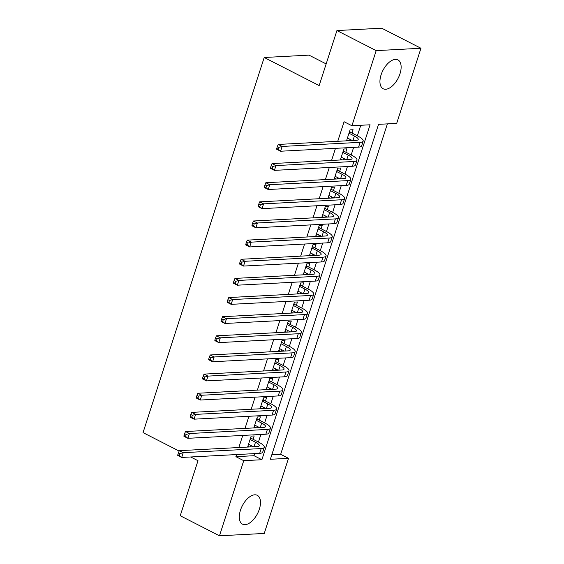 <?xml version="1.0" encoding="UTF-8"?>
<svg xmlns="http://www.w3.org/2000/svg" width="564" height="564" viewBox="0 0 564 564"><rect width="100%" height="100%" fill="white"/><g stroke="black" fill="none" stroke-linecap="round" stroke-linejoin="round"><path stroke-width="0.85" d="M240.461 510.237A16.194 8.552 -62.9 0 1 257.269 495.319A16.194 8.552 -62.9 0 1 259.334 509.243A16.194 8.552 -62.9 0 1 242.527 524.16A16.194 8.552 -62.9 0 1 240.461 510.237M381.095 74.822A16.194 8.552 -62.9 0 1 397.909 59.904A16.194 8.552 -62.9 0 1 399.975 73.828A16.194 8.552 -62.9 0 1 383.16 88.745A16.194 8.552 -62.9 0 1 381.095 74.822M326.161 63.915L308.98 55.131L264.206 57.493L143.044 432.616L179.14 451.066M264.206 57.493L319.161 85.58L336.934 30.555L381.701 28.2L420.955 48.264L396.689 123.389L378.543 124.341L270.36 459.279L288.507 458.32L264.248 533.445L219.481 535.8L243.74 460.682L261.893 459.723L370.069 124.792L351.922 125.744L376.188 50.626L420.955 48.264M271.813 454.774L280.661 454.309L387.383 123.876M280.661 454.309L288.507 458.32M253.095 439.3L254.181 435.951L251.156 436.106L247.617 447.069M259.278 420.159L260.364 416.81L257.339 416.965L253.793 427.928M265.461 401.018L266.539 397.669L263.515 397.831L259.976 408.787M271.644 381.877L272.722 378.529L269.698 378.691L266.159 389.646M277.826 362.744L278.905 359.395L275.881 359.55L272.341 370.513M284.009 343.603L285.088 340.254L282.063 340.409L278.524 351.372M290.185 324.462L291.271 321.113L288.246 321.276L284.707 332.231M296.368 305.321L297.454 301.973L294.429 302.135L290.883 313.091M302.551 286.188L303.636 282.839L300.605 282.994L297.066 293.957M308.734 267.047L309.812 263.698L306.788 263.853L303.249 274.816M314.916 247.906L315.995 244.557L312.971 244.72L309.432 255.675M321.099 228.765L322.178 225.417L319.153 225.579L315.614 236.535M327.275 209.632L328.361 206.276L325.336 206.438L321.797 217.401M333.458 190.491L334.544 187.142L331.519 187.297L327.98 198.26M339.641 171.35L340.726 168.001L337.702 168.157L334.156 179.119M345.824 152.209L346.902 148.861L343.878 149.023L340.339 159.979M373.516 139.9L377.217 128.451M367.333 159.041L371.034 147.592M361.15 178.182L364.852 166.732M354.975 197.315L358.669 185.866M348.792 216.456L352.486 205.007M342.609 235.597L346.303 224.148M336.426 254.738L340.12 243.288M330.243 273.871L333.944 262.429M324.06 293.012L327.762 281.563M317.877 312.153L321.579 300.704M311.702 331.294L315.396 319.844M305.519 350.434L309.213 338.985M299.336 369.568L303.03 358.119M293.153 388.709L296.854 377.26M286.97 407.85L290.671 396.4M280.787 426.99L284.489 415.541M278.306 434.675L274.597 446.159M351.922 125.744L344.075 121.732L337.751 141.303M335.474 148.339L331.569 160.444M329.298 167.48L325.386 179.585M323.116 186.621L319.203 198.718M316.933 205.754L313.02 217.859M310.75 224.895L306.844 237M304.567 244.036L300.661 256.141M298.384 263.176L294.478 275.274M292.208 282.31L288.296 294.415M286.026 301.451L282.113 313.556M279.843 320.592L275.93 332.697M273.66 339.732L269.747 351.83M267.477 358.873L263.571 370.971M261.294 378.007L257.388 390.112M255.111 397.148L251.206 409.252M248.935 416.288L245.023 428.393M242.753 435.429L238.84 447.527M236.57 454.563L235.893 456.664L254.04 455.712L254.716 453.611M258.453 442.035L260.899 434.47M264.636 422.901L267.082 415.33M270.819 403.761L273.265 396.196M277.002 384.62L279.448 377.055M283.184 365.479L285.631 357.914M289.367 346.345L291.807 338.774M295.55 327.205L297.989 319.633M301.726 308.064L304.172 300.499M307.909 288.923L310.355 281.358M314.092 269.782L316.538 262.218M320.274 250.649L322.721 243.077M326.457 231.508L328.897 223.943M332.64 212.367L335.079 204.802M338.823 193.226L341.262 185.662M344.999 174.093L347.445 166.521M351.182 154.952L353.628 147.387M357.364 135.811L360.77 125.278M352.006 133.069L353.085 129.72L350.061 129.882L346.522 140.838M349.546 140.683L349.99 139.322M343.363 159.823L343.807 158.463M337.18 178.957L337.624 177.597M331.005 198.098L331.442 196.737M324.822 217.239L325.259 215.878M318.639 236.379L319.076 235.019M312.456 255.52L312.893 254.152M306.273 274.654L306.717 273.293M300.09 293.795L300.534 292.434M293.914 312.935L294.352 311.575M287.732 332.076L288.169 330.708M281.549 351.21L281.986 349.849M275.366 370.351L275.803 368.99M269.183 389.491L269.627 388.131M263 408.632L263.444 407.271M256.817 427.766L257.262 426.405M250.642 446.907L251.079 445.546M336.934 30.555L376.188 50.626M190.702 456.981L197.999 460.71L180.226 515.736L219.481 535.8M235.893 456.664L243.74 460.682M254.04 455.712L261.893 459.723M346.825 139.9L348.467 140.739M340.642 159.041L342.285 159.88M334.459 178.182L336.102 179.021M328.283 197.315L329.919 198.154M322.1 216.456L323.736 217.295M315.918 235.597L317.553 236.436M309.735 254.738L311.377 255.577M303.552 273.878L305.194 274.71M297.369 293.012L299.012 293.851M291.193 312.153L292.829 312.992M285.01 331.294L286.646 332.133M278.827 350.434L280.463 351.266M272.645 369.568L274.28 370.407M266.462 388.709L268.104 389.548M260.279 407.85L261.922 408.689M254.096 426.99L255.739 427.829M247.92 446.124L249.556 446.963M347.438 138.018L352.359 140.535M348.982 133.231L354.396 136.002A10.385 2.58 -162.1 0 1 358.225 139.512A10.385 2.58 -162.1 0 1 356.201 140.33L278.214 144.44L282.141 146.443L360.121 142.339A15.573 3.87 17.9 0 0 363.167 141.106A15.573 3.87 17.9 0 0 357.421 135.839L350.427 132.265L349.271 132.321M349.609 131.285L350.427 132.265M278.926 147.359L277.354 146.555L276.741 148.473L278.306 149.277L278.926 147.359L282.141 146.443L280.597 151.23L358.577 147.126A15.573 3.87 17.9 0 0 361.623 145.893L363.167 141.106M278.306 149.277L280.597 151.23L276.67 149.22L276.741 148.473M277.354 146.555L278.214 144.44M341.255 157.152L346.176 159.675M342.799 152.372L348.214 155.142A10.385 2.58 -162.1 0 1 352.042 158.646A10.385 2.58 -162.1 0 1 350.018 159.471L272.031 163.574L275.958 165.583L353.938 161.48A15.573 3.87 17.9 0 0 356.984 160.246A15.573 3.87 17.9 0 0 351.238 154.98L344.244 151.406L343.088 151.462M343.427 150.426L344.244 151.406M272.743 166.5L271.171 165.696L270.558 167.614L272.123 168.41L272.743 166.5L275.958 165.583L274.414 170.37L352.394 166.26A15.573 3.87 17.9 0 0 355.44 165.026L356.984 160.246M272.123 168.41L274.414 170.37L270.487 168.361L270.558 167.614M271.171 165.696L272.031 163.574M335.072 176.292L340 178.809M336.616 171.512L342.031 174.276A10.385 2.58 -162.1 0 1 345.866 177.787A10.385 2.58 -162.1 0 1 343.836 178.612L265.848 182.715L269.775 184.724L347.762 180.614A15.573 3.87 17.9 0 0 350.801 179.38A15.573 3.87 17.9 0 0 345.055 174.121L338.062 170.54L336.912 170.603M337.244 169.567L338.062 170.54M266.56 185.641L264.995 184.837L264.375 186.747L265.947 187.551L266.56 185.641L269.775 184.724L268.231 189.504L346.211 185.401A15.573 3.87 17.9 0 0 349.257 184.167L350.801 179.38M265.947 187.551L268.231 189.504L264.304 187.502L264.375 186.747M264.995 184.837L265.848 182.715M328.89 195.433L333.817 197.95M330.433 190.646L335.855 193.417A10.385 2.58 -162.1 0 1 339.683 196.928A10.385 2.58 -162.1 0 1 337.653 197.752L259.673 201.856L263.592 203.865L341.58 199.755A15.573 3.87 17.9 0 0 344.618 198.521A15.573 3.87 17.9 0 0 338.879 193.262L331.879 189.68L330.73 189.744M331.061 188.707L331.879 189.68M260.378 204.774L258.813 203.978L258.192 205.888L259.764 206.692L260.378 204.774L263.592 203.865L262.048 208.645L340.036 204.542A15.573 3.87 17.9 0 0 343.074 203.308L344.618 198.521M259.764 206.692L262.048 208.645L258.122 206.643L258.192 205.888M258.813 203.978L259.673 201.856M322.707 214.574L327.635 217.091M324.251 209.787L329.672 212.557A10.385 2.58 -162.1 0 1 333.5 216.068A10.385 2.58 -162.1 0 1 331.47 216.886L253.49 220.996L257.41 222.999L335.397 218.895A15.573 3.87 17.9 0 0 338.442 217.662A15.573 3.87 17.9 0 0 332.697 212.395L325.696 208.821L324.547 208.884M324.878 207.848L325.696 208.821M254.202 223.915L252.63 223.111L252.009 225.029L253.581 225.833L254.202 223.915L257.41 222.999L255.866 227.786L333.853 223.682A15.573 3.87 17.9 0 0 336.891 222.449L338.442 217.662M253.581 225.833L255.866 227.786L251.939 225.776L252.009 225.029M252.63 223.111L253.49 220.996M316.524 233.715L321.452 236.231M318.075 228.928L323.489 231.698A10.385 2.58 -162.1 0 1 327.317 235.202A10.385 2.58 -162.1 0 1 325.287 236.027L247.307 240.13L251.234 242.139L329.214 238.036A15.573 3.87 17.9 0 0 332.259 236.802A15.573 3.87 17.9 0 0 326.514 231.536L319.52 227.962L318.364 228.018M318.702 226.982L319.52 227.962M248.019 243.056L246.447 242.252L245.826 244.17L247.399 244.973L248.019 243.056L251.234 242.139L249.683 246.926L327.67 242.816A15.573 3.87 17.9 0 0 330.716 241.582L332.259 236.802M247.399 244.973L249.683 246.926L245.763 244.917L245.826 244.17M246.447 242.252L247.307 240.13M310.341 252.848L315.269 255.372M311.892 248.068L317.306 250.832A10.385 2.58 -162.1 0 1 321.135 254.343A10.385 2.58 -162.1 0 1 319.104 255.168L241.124 259.271L245.051 261.28L323.031 257.17A15.573 3.87 17.9 0 0 326.077 255.943A15.573 3.87 17.9 0 0 320.331 250.677L313.337 247.102L312.181 247.159M312.519 246.123L313.337 247.102M241.836 262.197L240.264 261.393L239.644 263.303L241.216 264.107L241.836 262.197L245.051 261.28L243.507 266.067L321.487 261.957A15.573 3.87 17.9 0 0 324.533 260.723L326.077 255.943M241.216 264.107L243.507 266.067L239.58 264.058L239.644 263.303M240.264 261.393L241.124 259.271M304.165 271.989L309.086 274.506M305.709 267.202L311.124 269.973A10.385 2.58 -162.1 0 1 314.952 273.484A10.385 2.58 -162.1 0 1 312.928 274.308L234.941 278.412L238.868 280.421L316.848 276.311A15.573 3.87 17.9 0 0 319.894 275.077A15.573 3.87 17.9 0 0 314.148 269.818L307.154 266.236L305.998 266.3M306.337 265.263L307.154 266.236M235.653 281.337L234.081 280.534L233.468 282.444L235.033 283.248L235.653 281.337L238.868 280.421L237.324 285.201L315.304 281.098A15.573 3.87 17.9 0 0 318.35 279.864L319.894 275.077M235.033 283.248L237.324 285.201L233.397 283.198L233.468 282.444M234.081 280.534L234.941 278.412M297.982 291.13L302.903 293.647M299.526 286.343L304.941 289.113A10.385 2.58 -162.1 0 1 308.776 292.624A10.385 2.58 -162.1 0 1 306.745 293.442L228.758 297.552L232.685 299.554L310.672 295.451A15.573 3.87 17.9 0 0 313.711 294.218A15.573 3.87 17.9 0 0 307.965 288.951L300.972 285.377L299.822 285.44M300.154 284.404L300.972 285.377M229.47 300.471L227.898 299.667L227.285 301.585L228.85 302.389L229.47 300.471L232.685 299.554L231.141 304.341L309.121 300.238A15.573 3.87 17.9 0 0 312.167 299.005L313.711 294.218M228.85 302.389L231.141 304.341L227.214 302.332L227.285 301.585M227.898 299.667L228.758 297.552M291.799 310.271L296.727 312.787M293.343 305.484L298.758 308.254A10.385 2.58 -162.1 0 1 302.593 311.765A10.385 2.58 -162.1 0 1 300.563 312.583L222.576 316.693L226.502 318.695L304.489 314.592A15.573 3.87 17.9 0 0 307.528 313.358A15.573 3.87 17.9 0 0 301.789 308.092L294.789 304.518L293.64 304.574M293.971 303.538L294.789 304.518M223.288 319.612L221.722 318.808L221.102 320.726L222.674 321.529L223.288 319.612L226.502 318.695L224.958 323.482L302.938 319.372A15.573 3.87 17.9 0 0 305.984 318.145L307.528 313.358M222.674 321.529L224.958 323.482L221.032 321.473L221.102 320.726M221.722 318.808L222.576 316.693M285.617 329.404L290.545 331.928M287.161 324.624L292.582 327.395A10.385 2.58 -162.1 0 1 296.41 330.899A10.385 2.58 -162.1 0 1 294.38 331.724L216.4 335.827L220.32 337.836L298.307 333.733A15.573 3.87 17.9 0 0 301.345 332.499A15.573 3.87 17.9 0 0 295.606 327.233L288.606 323.658L287.457 323.715M287.788 322.678L288.606 323.658M217.105 338.752L215.54 337.949L214.919 339.866L216.491 340.663L217.105 338.752L220.32 337.836L218.776 342.623L296.763 338.513A15.573 3.87 17.9 0 0 299.801 337.279L301.345 332.499M216.491 340.663L218.776 342.623L214.849 340.614L214.919 339.866M215.54 337.949L216.4 335.827M279.434 348.545L284.362 351.062M280.978 343.758L286.399 346.529A10.385 2.58 -162.1 0 1 290.227 350.04A10.385 2.58 -162.1 0 1 288.197 350.864L210.217 354.967L214.144 356.977L292.124 352.867A15.573 3.87 17.9 0 0 295.169 351.633A15.573 3.87 17.9 0 0 289.424 346.374L282.423 342.792L281.274 342.856M281.605 341.819L282.423 342.792M210.929 357.893L209.357 357.09L208.736 359L210.309 359.804L210.929 357.893L214.144 356.977L212.593 361.757L290.58 357.654A15.573 3.87 17.9 0 0 293.618 356.42L295.169 351.633M210.309 359.804L212.593 361.757L208.673 359.754L208.736 359M209.357 357.09L210.217 354.967M273.251 367.686L278.179 370.203M274.802 362.899L280.216 365.669A10.385 2.58 -162.1 0 1 284.044 369.18A10.385 2.58 -162.1 0 1 282.014 369.998L204.034 374.108L207.961 376.11L285.941 372.007A15.573 3.87 17.9 0 0 288.987 370.774A15.573 3.87 17.9 0 0 283.241 365.507L276.247 361.933L275.091 361.996M275.429 360.96L276.247 361.933M204.746 377.027L203.174 376.23L202.554 378.141L204.126 378.945L204.746 377.027L207.961 376.11L206.41 380.897L284.397 376.794A15.573 3.87 17.9 0 0 287.443 375.561L288.987 370.774M204.126 378.945L206.41 380.897L202.49 378.895L202.554 378.141M203.174 376.23L204.034 374.108M267.075 386.826L271.996 389.343M268.619 382.039L274.034 384.81A10.385 2.58 -162.1 0 1 277.862 388.321A10.385 2.58 -162.1 0 1 275.831 389.139L197.851 393.249L201.778 395.251L279.758 391.148A15.573 3.87 17.9 0 0 282.804 389.914A15.573 3.87 17.9 0 0 277.058 384.648L270.064 381.074L268.908 381.137M269.247 380.094L270.064 381.074M198.563 396.168L196.991 395.364L196.378 397.282L197.943 398.085L198.563 396.168L201.778 395.251L200.234 400.038L278.214 395.935A15.573 3.87 17.9 0 0 281.26 394.701L282.804 389.914M197.943 398.085L200.234 400.038L196.307 398.029L196.378 397.282M196.991 395.364L197.851 393.249M260.892 405.96L265.813 408.484M262.436 401.18L267.851 403.951A10.385 2.58 -162.1 0 1 271.679 407.455A10.385 2.58 -162.1 0 1 269.655 408.28L191.668 412.383L195.595 414.392L273.575 410.289A15.573 3.87 17.9 0 0 276.621 409.055A15.573 3.87 17.9 0 0 270.875 403.789L263.882 400.214L262.725 400.271M263.064 399.234L263.882 400.214M192.38 415.308L190.808 414.505L190.195 416.422L191.76 417.219L192.38 415.308L195.595 414.392L194.051 419.179L272.031 415.069A15.573 3.87 17.9 0 0 275.077 413.835L276.621 409.055M191.76 417.219L194.051 419.179L190.124 417.17L190.195 416.422M190.808 414.505L191.668 412.383M254.709 425.101L259.637 427.618M256.253 420.321L261.668 423.085A10.385 2.58 -162.1 0 1 265.503 426.596A10.385 2.58 -162.1 0 1 263.473 427.42L185.486 431.523L189.412 433.533L267.399 429.423A15.573 3.87 17.9 0 0 270.438 428.189A15.573 3.87 17.9 0 0 264.692 422.929L257.699 419.348L256.549 419.412M256.881 418.375L257.699 419.348M186.198 434.449L184.632 433.645L184.012 435.556L185.584 436.36L186.198 434.449L189.412 433.533L187.868 438.313L265.848 434.209A15.573 3.87 17.9 0 0 268.894 432.976L270.438 428.189M185.584 436.36L187.868 438.313L183.942 436.31L184.012 435.556M184.632 433.645L185.486 431.523M248.527 444.242L253.455 446.759M250.071 439.455L255.492 442.225A10.385 2.58 -162.1 0 1 259.32 445.736A10.385 2.58 -162.1 0 1 257.29 446.561L179.31 450.664L183.229 452.673L261.217 448.563A15.573 3.87 17.9 0 0 264.255 447.33A15.573 3.87 17.9 0 0 258.516 442.07L251.516 438.489L250.367 438.552M250.698 437.516L251.516 438.489M180.015 453.59L178.45 452.786L177.829 454.697L179.401 455.5L180.015 453.59L183.229 452.673L181.686 457.453L259.673 453.35A15.573 3.87 17.9 0 0 262.711 452.116L264.255 447.33M179.401 455.5L181.686 457.453L177.759 455.451L177.829 454.697M178.45 452.786L179.31 450.664M354.396 136.002L352.944 140.506M360.121 142.339L358.577 147.126M348.214 155.142L346.761 159.64M353.938 161.48L352.394 166.26M342.031 174.276L340.578 178.781M347.762 180.614L346.211 185.401M335.855 193.417L334.396 197.922M341.58 199.755L340.036 204.542M329.672 212.557L328.213 217.062M335.397 218.895L333.853 223.682M323.489 231.698L322.037 236.196M329.214 238.036L327.67 242.816M317.306 250.832L315.854 255.337M323.031 257.17L321.487 261.957M311.124 269.973L309.671 274.478M316.848 276.311L315.304 281.098M304.941 289.113L303.488 293.618M310.672 295.451L309.121 300.238M298.758 308.254L297.306 312.752M304.489 314.592L302.938 319.372M292.582 327.395L291.123 331.893M298.307 333.733L296.763 338.513M286.399 346.529L284.94 351.034M292.124 352.867L290.58 357.654M280.216 365.669L278.764 370.174M285.941 372.007L284.397 376.794M274.034 384.81L272.581 389.315M279.758 391.148L278.214 395.935M267.851 403.951L266.398 408.449M273.575 410.289L272.031 415.069M261.668 423.085L260.216 427.59M267.399 429.423L265.848 434.209M255.492 442.225L254.033 446.73M261.217 448.563L259.673 453.35"/></g></svg>
